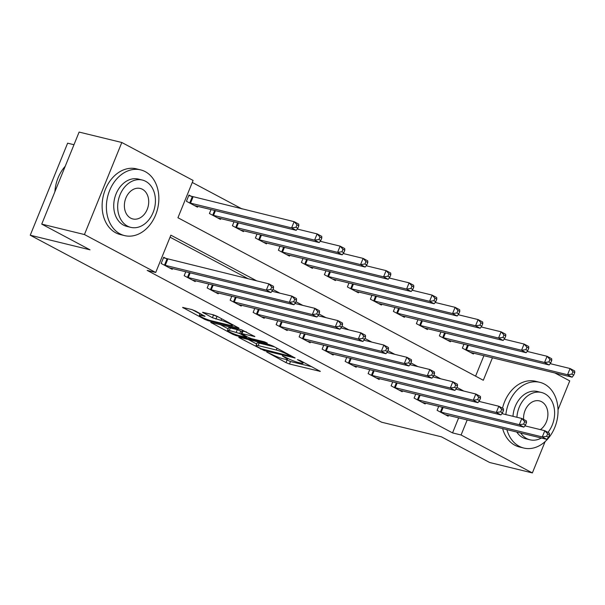 <?xml version="1.0" encoding="UTF-8"?>
<svg xmlns="http://www.w3.org/2000/svg" width="605" height="605" viewBox="0 0 605 605"><rect width="100%" height="100%" fill="white"/><g stroke="black" fill="none" stroke-linecap="round" stroke-linejoin="round"><path stroke-width="0.91" d="M266.737 352.042L286.014 362.637L289.5 364.006L320.325 371.409L300.36 360.61L297.463 359.627L300.496 361.359A8.5 1.051 -157.9 0 1 302.999 363.25A8.5 1.051 -157.9 0 1 300.904 363.129L298.394 362.516A8.5 1.051 -157.9 0 1 287.246 358.13L282.331 355.846L284.902 357.555A8.5 1.051 -157.9 0 1 287.413 359.446A8.5 1.051 -157.9 0 1 285.318 359.317L282.8 358.704A8.5 1.051 -157.9 0 1 271.66 354.318L266.737 352.042M195.181 310.894L191.694 309.526L182.574 307.416L204.671 319.349L208.15 320.718L238.983 328.122L216.893 316.196L213.406 314.819L202.524 312.286L212.431 317.731L220.984 320.34A7.101 0.877 -157.9 0 1 228.372 323.062A7.101 0.877 -157.9 0 1 232.396 325.581A7.101 0.877 -157.9 0 1 230.641 325.482L210.774 320.627A7.101 0.877 -157.9 0 1 203.386 317.912A7.101 0.877 -157.9 0 1 199.363 315.387A7.101 0.877 -157.9 0 1 201.117 315.492L205.08 316.339L195.181 310.894M545.082 441.635L532.37 472.928L489.672 462.507L441.385 436.802L381.611 422.214L30.25 235.224L90.024 249.82L41.737 224.115L84.435 234.543L121.809 142.493L193.093 180.434L177.938 217.747L483.312 380.265L492.462 357.729M532.37 472.928L461.086 434.995L467.204 419.923M256.86 280.924L170.867 235.163L155.719 272.477L147.174 270.397L452.548 432.908L461.086 434.995M155.719 272.477L84.435 234.543M239.391 337.34L238.733 337.303L239.52 337.892L264.309 350.605L295.134 358.009L273.044 346.075L269.565 344.706L239.391 337.34M232.743 334.293L210.653 322.359L241.486 329.763L254.871 336.577L241.319 333.514L248.156 337.325L251.635 338.694L264.377 341.802L267.365 343.179L236.23 335.662L232.743 334.293L233.054 333.536M452.548 432.908L458.666 417.836M248.322 278.837L170.05 237.183M448.494 415.355L448.146 416.195L437.113 410.319L438.723 406.348M425.496 403.111L425.156 403.958L414.115 398.082L415.733 394.105M402.499 390.875L402.159 391.722L391.117 385.846L392.736 381.868M379.509 378.639L379.161 379.486L368.127 373.61L369.738 369.632M356.511 366.403L356.171 367.243L345.13 361.374L346.748 357.396M333.514 354.167L333.173 355.006L322.14 349.138L323.751 345.16M310.524 341.931L310.176 342.77L299.142 336.894L300.753 332.916M287.526 329.687L287.186 330.534L276.145 324.658L277.763 320.68M264.529 317.451L264.188 318.298L253.155 312.422L254.766 308.444M241.539 305.215L241.198 306.062L230.157 300.186L231.775 296.208M218.541 292.979L218.201 293.818L207.16 287.95L208.778 283.972M195.551 280.743L195.203 281.582L184.17 275.706L185.78 271.736M166.693 258.842L163.698 257.254L161.172 263.47L172.213 269.346L172.554 268.499M242.06 208.952L192.269 182.453M475.59 376.151L483.924 355.642M473.745 353.161L473.405 354.001L462.364 348.125L463.982 344.154M450.748 340.918L450.407 341.764L439.374 335.888L440.984 331.911M427.758 328.681L427.41 329.528L416.376 323.652L417.987 319.674M404.76 316.445L404.42 317.292L393.379 311.416L394.997 307.438M381.763 304.209L381.422 305.049L370.389 299.18L371.999 295.202M358.773 291.973L358.425 292.812L347.391 286.944L349.009 282.966M335.775 279.737L335.435 280.576L324.393 274.7L326.012 270.722M312.785 267.493L312.437 268.34L301.403 262.464L303.014 258.486M289.787 255.257L289.447 256.104L278.406 250.228L280.024 246.25M266.79 243.021L266.45 243.868L255.408 237.992L257.027 234.014M243.8 230.785L243.452 231.624L232.418 225.756L234.029 221.778M220.802 218.549L220.462 219.388L209.421 213.512L211.039 209.542M191.944 196.648L188.949 195.06L186.431 201.276L197.464 207.152L197.805 206.305M73.976 144.724L67.624 143.173L30.25 235.224M554.876 372.967L569.744 380.885L558.022 409.751M41.737 224.115L79.111 132.071L121.809 142.493M463.816 391.064L456.904 387.389M440.818 378.828L433.914 375.145M417.821 366.585L410.916 362.909M394.831 354.349L387.918 350.673M371.833 342.112L364.928 338.437M348.835 329.876L341.931 326.201M325.845 317.64L318.933 313.965M302.848 305.404L295.943 301.721M279.85 293.16L272.946 289.485M285.583 359.385L290.506 361.518L311.855 366.728M248.216 339.496L256.656 343.988M261.186 348.745L290.113 356.171L287.398 354.394A8.5 1.051 -157.9 0 0 276.258 350.008L258.154 345.591A8.5 1.051 -157.9 0 0 256.059 345.47A8.5 1.051 -157.9 0 0 258.569 347.353L261.186 348.745M256.059 345.47L257.065 342.982A8.5 1.051 -157.9 0 1 259.167 343.103L274.473 346.839M228.145 328.817L220.137 324.552M246.401 331.895L242.333 331.026L241.319 333.514M229.28 330.451A7.101 0.877 -157.9 0 0 227.525 330.353A7.101 0.877 -157.9 0 0 231.549 332.871A7.101 0.877 -157.9 0 0 238.937 335.594L246.59 337.34L239.762 333.529L229.28 330.451L230.293 327.963A7.101 0.877 -157.9 0 0 228.539 327.865L227.525 330.353M230.293 327.963L237.289 329.672L242.053 331.721M212.007 314.479L218.322 316.952M192.103 309.631L199.998 313.836M470.41 352.412L572.141 377.18L567.543 374.737L570.069 368.513L550.149 363.65M572.912 371.659L570.069 368.513L574.667 370.963L574.75 372.635L572.912 371.659L571.899 374.147L573.737 375.123L574.75 372.635M571.899 374.147L567.543 374.737L465.358 349.72M573.737 375.123L572.141 377.18M440.1 411.914L542.292 436.931L546.89 439.374L445.159 414.606M524.898 425.844L544.81 430.707L549.416 433.157L549.499 434.829L547.654 433.853L546.648 436.341L548.485 437.317L549.499 434.829M546.648 436.341L542.292 436.931L544.81 430.707L547.654 433.853M546.89 439.374L548.485 437.317M447.413 340.169L549.143 364.944L544.545 362.493L547.071 356.277L527.159 351.414M549.915 359.423L547.071 356.277L551.669 358.727L551.752 360.399L549.915 359.423L548.909 361.911L550.747 362.887L551.752 360.399M548.909 361.911L544.545 362.493L442.361 337.484M550.747 362.887L549.143 364.944M424.423 327.933L526.153 352.707L521.555 350.257L524.081 344.041L504.162 339.178M526.917 347.179L524.081 344.041L528.679 346.491L528.762 348.162L526.917 347.179L525.911 349.667L527.749 350.65L528.762 348.162M525.911 349.667L521.555 350.257L419.371 325.248M527.749 350.65L526.153 352.707M401.425 315.697L503.156 340.471L498.558 338.021L501.084 331.805L481.164 326.942M503.927 334.943L501.084 331.805L505.682 334.247L505.765 335.926L503.927 334.943L502.914 337.431L504.759 338.414L505.765 335.926M502.914 337.431L498.558 338.021L396.373 313.004M504.759 338.414L503.156 340.471M417.11 399.678L519.294 424.687L523.892 427.138L422.161 402.363M501.9 413.608L521.82 418.471L526.418 420.921L526.501 422.592L524.664 421.617L523.65 424.105L525.488 425.081L526.501 422.592M523.65 424.105L519.294 424.687L521.82 418.471L524.664 421.617M523.892 427.138L525.488 425.081M394.112 387.442L496.297 412.451L500.895 414.901L399.164 390.127M478.903 401.372L498.822 406.235L503.42 408.685L503.504 410.356L501.666 409.373L500.653 411.861L502.498 412.844L503.504 410.356M500.653 411.861L496.297 412.451L498.822 406.235L501.666 409.373M500.895 414.901L502.498 412.844M371.122 375.198L473.307 400.215L477.905 402.665L376.174 377.891M455.913 389.136L475.833 393.999L480.43 396.441L480.514 398.12L478.668 397.137L477.663 399.625L479.5 400.608L480.514 398.12M477.663 399.625L473.307 400.215L475.833 393.999L478.668 397.137M477.905 402.665L479.5 400.608M378.427 303.46L480.166 328.235L475.56 325.785L478.086 319.569L458.174 314.706M480.93 322.707L478.086 319.569L482.684 322.011L482.767 323.683L480.93 322.707L479.924 325.195L481.761 326.171L482.767 323.683M479.924 325.195L475.56 325.785L373.376 300.768M481.761 326.171L480.166 328.235M348.125 362.962L450.309 387.979L454.907 390.429L353.176 365.654M432.915 376.9L452.835 381.763L457.433 384.205L457.516 385.884L455.678 384.901L454.665 387.389L456.503 388.365L457.516 385.884M454.665 387.389L450.309 387.979L452.835 381.763L455.678 384.901M454.907 390.429L456.503 388.365M506.899 429.611A33.819 25.712 103.7 0 0 519.181 446.278A33.819 25.712 103.7 0 0 523.786 448.04A33.819 25.712 103.7 0 0 555.904 424.392A33.819 25.712 103.7 0 0 544.432 384.084A33.819 25.712 103.7 0 0 539.834 382.33A33.819 25.712 103.7 0 0 505.848 414.576M502.626 428.567A33.819 25.712 103.7 0 0 514.908 445.242A33.819 25.712 103.7 0 0 519.514 446.997L523.786 448.04M520.671 432.976A24.351 18.513 103.7 0 0 526.645 438.534A24.351 18.513 103.7 0 0 529.957 439.797L526.032 438.844A24.351 18.513 -76.3 0 1 522.72 437.574A24.351 18.513 -76.3 0 1 516.746 432.015M529.957 439.797A24.351 18.513 103.7 0 0 541.346 438.028M547.948 432.378A24.351 18.513 103.7 0 0 544.825 393.757A24.351 18.513 103.7 0 0 541.513 392.486A24.351 18.513 103.7 0 0 516.912 417.276M540.363 429.626A15.692 11.926 103.7 0 0 547.888 415.045A15.692 11.926 103.7 0 0 541.596 401.712A15.692 11.926 103.7 0 0 539.456 400.896A15.692 11.926 103.7 0 0 523.612 419.424M525.17 425.489A15.692 11.926 103.7 0 0 525.42 425.973M512.98 416.316A24.351 18.513 -76.3 0 1 537.58 391.526L541.513 392.486M539.834 382.33L535.561 381.286A33.819 25.712 103.7 0 0 502.521 408.201M119.994 233.84A33.819 25.712 103.7 0 0 124.592 235.602A33.819 25.712 103.7 0 0 156.718 211.954A33.819 25.712 103.7 0 0 145.245 171.646A33.819 25.712 103.7 0 0 140.64 169.884A33.819 25.712 103.7 0 0 108.522 193.532A33.819 25.712 103.7 0 0 119.994 233.84M140.64 169.884L136.367 168.84A33.819 25.712 103.7 0 0 104.249 192.488A33.819 25.712 103.7 0 0 115.721 232.796A33.819 25.712 103.7 0 0 120.327 234.559L124.592 235.602M130.771 227.359L126.846 226.399A24.351 18.513 -76.3 0 1 123.526 225.128A24.351 18.513 -76.3 0 1 115.268 196.111A24.351 18.513 -76.3 0 1 138.394 179.088L142.319 180.04A24.351 18.513 103.7 0 0 119.2 197.071A24.351 18.513 103.7 0 0 127.451 226.088A24.351 18.513 103.7 0 0 130.771 227.359A24.351 18.513 103.7 0 0 153.897 210.328A24.351 18.513 103.7 0 0 145.639 181.311A24.351 18.513 103.7 0 0 142.319 180.04M142.402 189.274A15.692 11.926 103.7 0 0 140.269 188.457A15.692 11.926 103.7 0 0 125.364 199.431A15.692 11.926 103.7 0 0 130.688 218.133A15.692 11.926 103.7 0 0 132.82 218.949A15.692 11.926 103.7 0 0 147.726 207.976A15.692 11.926 103.7 0 0 142.402 189.274M65.234 166.254A33.819 25.712 103.7 0 0 54.889 191.717M355.438 291.224L457.168 315.991L452.57 313.549L455.096 307.325L435.177 302.462M457.94 310.471L455.096 307.325L459.694 309.775L459.777 311.446L457.94 310.471L456.926 312.959L458.764 313.935L459.777 311.446M456.926 312.959L452.57 313.549L350.386 288.532M458.764 313.935L457.168 315.991M325.127 350.726L427.311 375.743L431.909 378.185L330.179 353.418M409.925 364.656L429.837 369.519L434.435 371.969L434.519 373.64L432.681 372.665L431.675 375.153L433.513 376.128L434.519 373.64M431.675 375.153L427.311 375.743L429.837 369.519L432.681 372.665M431.909 378.185L433.513 376.128M332.44 278.981L434.171 303.755L429.573 301.313L432.099 295.089L412.179 290.226M434.942 298.235L432.099 295.089L436.697 297.539L436.78 299.21L434.942 298.235L433.929 300.723L435.774 301.698L436.78 299.21M433.929 300.723L429.573 301.313L327.388 276.296M435.774 301.698L434.171 303.755M302.137 338.49L404.321 363.507L408.92 365.949L307.189 341.182M386.928 352.42L406.847 357.283L411.445 359.733L411.529 361.404L409.683 360.429L408.677 362.917L410.515 363.892L411.529 361.404M408.677 362.917L404.321 363.507L406.847 357.283L409.683 360.429M408.92 365.949L410.515 363.892M309.45 266.745L411.181 291.519L406.583 289.069L409.101 282.853L389.189 277.99M411.945 285.991L409.101 282.853L413.707 285.303L413.79 286.974L411.945 285.991L410.939 288.479L412.776 289.462L413.79 286.974M410.939 288.479L406.583 289.069L304.391 264.06M412.776 289.462L411.181 291.519M279.139 326.254L381.324 351.263L385.922 353.713L284.191 328.938M363.93 340.184L383.85 345.047L388.448 347.497L388.531 349.168L386.693 348.193L385.68 350.673L387.525 351.656L388.531 349.168M385.68 350.673L381.324 351.263L383.85 345.047L386.693 348.193M385.922 353.713L387.525 351.656M286.452 254.508L388.183 279.283L383.585 276.833L386.111 270.616L366.191 265.754M388.955 273.755L386.111 270.616L390.709 273.059L390.792 274.738L388.955 273.755L387.941 276.243L389.779 277.226L390.792 274.738M387.941 276.243L383.585 276.833L281.401 251.824M389.779 277.226L388.183 279.283M256.142 314.018L358.326 339.027L362.932 341.477L261.194 316.702M340.94 327.948L360.852 332.81L365.458 335.253L365.533 336.932L363.696 335.949L362.69 338.437L364.528 339.42L365.533 336.932M362.69 338.437L358.326 339.027L360.852 332.81L363.696 335.949M362.932 341.477L364.528 339.42M263.455 242.272L365.186 267.047L360.588 264.597L363.113 258.38L343.194 253.518M365.957 261.519L363.113 258.38L367.711 260.823L367.795 262.502L365.957 261.519L364.944 264.007L366.789 264.99L367.795 262.502M364.944 264.007L360.588 264.597L258.403 239.58M366.789 264.99L365.186 267.047M233.152 301.774L335.336 326.791L339.934 329.241L238.204 304.466M317.943 315.712L337.862 320.574L342.46 323.017L342.543 324.696L340.706 323.713L339.692 326.201L341.53 327.184L342.543 324.696M339.692 326.201L335.336 326.791L337.862 320.574L340.706 323.713M339.934 329.241L341.53 327.184M240.465 230.036L342.196 254.811L337.598 252.361L340.123 246.137L320.204 241.274M342.959 249.283L340.123 246.137L344.721 248.587L344.805 250.258L342.959 249.283L341.954 251.771L343.791 252.746L344.805 250.258M341.954 251.771L337.598 252.361L235.405 227.344M343.791 252.746L342.196 254.811M210.154 289.538L312.339 314.555L316.937 317.005L215.206 292.23M294.945 303.468L314.865 308.331L319.463 310.781L319.546 312.452L317.708 311.477L316.695 313.965L318.54 314.94L319.546 312.452M316.695 313.965L312.339 314.555L314.865 308.331L317.708 311.477M316.937 317.005L318.54 314.94M217.467 217.8L319.198 242.567L314.6 240.124L317.126 233.901L297.206 229.038M319.969 237.047L317.126 233.901L321.724 236.351L321.807 238.022L319.969 237.047L318.956 239.535L320.794 240.51L321.807 238.022M318.956 239.535L314.6 240.124L212.415 215.108M320.794 240.51L319.198 242.567M187.157 277.302L289.349 302.318L293.947 304.761L192.216 279.994M271.955 291.232L291.867 296.095L296.473 298.545L296.556 300.216L294.711 299.241L293.705 301.729L295.543 302.704L296.556 300.216M293.705 301.729L289.349 302.318L291.867 296.095L294.711 299.241M293.947 304.761L295.543 302.704M194.47 205.556L296.2 230.331L291.602 227.888L294.128 221.664L188.737 195.589M296.972 224.81L294.128 221.664L298.726 224.115L298.81 225.786L296.972 224.81L295.966 227.298L297.804 228.274L298.81 225.786M295.966 227.298L291.602 227.888L189.418 202.872M297.804 228.274L296.2 230.331M164.167 265.066L266.351 290.082L270.949 292.525L169.218 267.75M163.486 257.783L268.877 283.858L273.475 286.309L273.558 287.98L271.721 287.004L270.707 289.493L272.545 290.468L273.558 287.98M270.707 289.493L266.351 290.082L268.877 283.858L271.721 287.004M270.949 292.525L272.545 290.468M285.129 357.003L284.902 357.555M300.715 360.807L300.496 361.359M319.833 370.986L319.674 371.372M290.506 361.518L289.5 364.006M287.027 360.149L286.014 362.637M294.643 357.578L294.484 357.971M264.574 349.94L264.309 350.605M261.05 348.677L260.823 349.229M239.709 337.424L239.52 337.892M290.249 355.233L290.022 355.785M287.625 353.842L287.398 354.394M276.999 348.185L276.258 350.008M259.167 343.103L258.154 345.591M211.629 322.48L211.44 322.949M254.372 336.153L254.213 336.539M242.991 331.064L241.977 333.552M236.547 334.875L236.23 335.662M246.038 336.191L245.811 336.751M240.767 331.041L239.762 333.529M237.289 329.672L236.275 332.16M204.588 315.908L204.429 316.294M201.594 314.305L201.117 315.492M221.642 318.722L220.984 320.34M216.923 316.612L215.909 319.1M213.436 315.243L212.431 317.731M203.499 312.407L203.31 312.876M238.483 327.691L238.325 328.084M208.468 319.939L208.15 320.718M204.966 318.608L204.671 319.349M183.557 307.537L183.36 308.005M468.399 345.228L466.44 350.053M467.612 345.039L465.668 349.826M440.41 412.02L442.353 407.233M441.181 412.247L443.14 407.422M445.401 332.992L443.442 337.809M444.614 332.803L442.671 337.582M422.403 320.756L420.445 325.573M421.624 320.559L419.681 325.346M399.413 308.52L397.455 313.337M398.627 308.323L396.683 313.11M417.42 399.776L419.363 394.997M418.191 400.003L420.15 395.186M394.422 387.54L396.366 382.753M395.194 387.767L397.152 382.95M371.432 375.304L373.376 370.517M372.196 375.531L374.155 370.714M376.416 296.276L374.457 301.101M375.629 296.087L373.686 300.874M348.435 363.068L350.378 358.281M349.206 363.295L351.165 358.47M353.418 284.04L351.467 288.865M352.639 283.851L350.696 288.638M325.437 350.832L327.381 346.045M326.208 351.059L328.167 346.234M330.428 271.804L328.47 276.621M329.642 271.615L327.698 276.402M302.447 338.596L304.391 333.809M303.218 338.815L305.17 333.998M307.431 259.568L305.472 264.385M306.644 259.379L304.701 264.158M279.45 326.352L281.393 321.573M280.221 326.579L282.18 321.762M284.441 247.332L282.482 252.149M283.654 247.135L281.711 251.922M256.452 314.116L258.395 309.329M257.223 314.343L259.182 309.526M261.443 235.088L259.484 239.913M260.657 234.899L258.713 239.686M233.462 301.88L235.405 297.093M234.233 302.107L236.184 297.289M238.446 222.852L236.487 227.677M237.659 222.663L235.723 227.45M210.464 289.644L212.408 284.857M211.236 289.871L213.194 285.046M215.456 210.616L213.497 215.44M214.669 210.427L212.726 215.214M187.467 277.408L189.41 272.621M188.238 277.635L190.197 272.81M193.025 196.98L190.499 203.197M192.254 196.754L189.728 202.97M164.477 265.164L167.003 258.948M165.248 265.391L167.774 259.174M287.821 358.425L287.413 359.446M303.415 362.236L302.999 363.25M290.831 355.543L290.566 356.201M246.878 336.645L246.59 337.34M200.119 313.526L199.363 315.387M232.774 324.651L232.396 325.581"/></g></svg>
